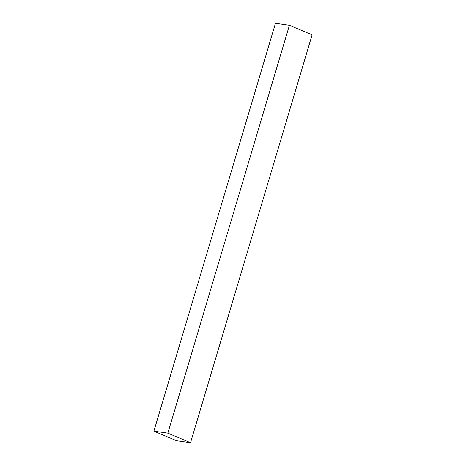<?xml version="1.0" encoding="UTF-8"?>
<svg xmlns="http://www.w3.org/2000/svg" width="466" height="466" viewBox="0 0 466 466"><rect width="100%" height="100%" fill="white"/><g stroke="black" fill="none" stroke-linecap="round" stroke-linejoin="round"><path stroke-width="0.7" d="M176.579 440.714L153.885 431.167L275.476 23.3L153.885 431.167L167.836 433.153L289.421 25.286L275.476 23.3L289.421 25.286L167.836 433.153L190.524 442.7L312.115 34.834L289.421 25.286L312.115 34.834L190.524 442.7L176.579 440.714L190.524 442.7L167.836 433.153L153.885 431.167L176.579 440.714"/></g></svg>
